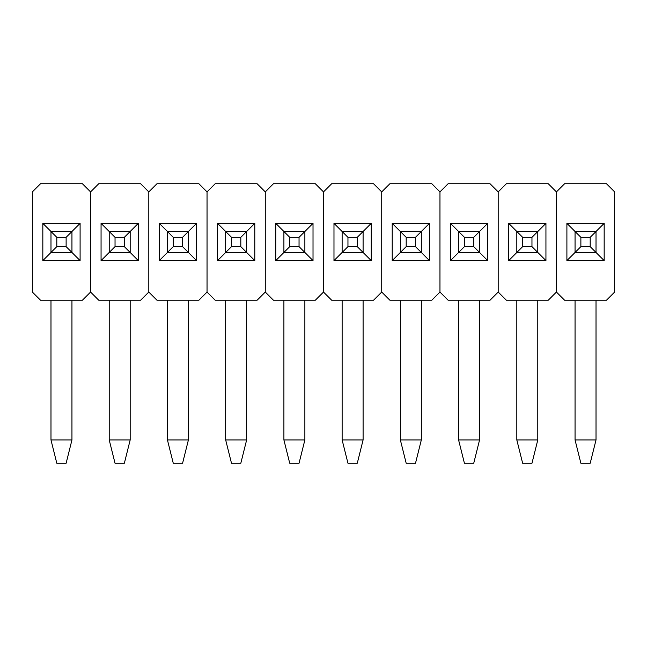 <?xml version="1.0" encoding="UTF-8"?>
<svg xmlns="http://www.w3.org/2000/svg" width="647" height="647" viewBox="0 0 647 647"><rect width="100%" height="100%" fill="white"/><g stroke="black" fill="none" stroke-linecap="round" stroke-linejoin="round"><path stroke-width="0.97" d="M90.58 191.9L90.58 292.056L82.428 300.208L40.502 300.208L32.35 292.056L32.35 191.9L40.502 183.748L82.428 183.748L90.58 191.9L90.58 292.056L90.58 191.9L82.428 183.748L40.502 183.748L32.35 191.9L32.35 292.056L40.502 300.208L82.428 300.208L90.58 292.056L90.58 191.9L98.732 183.748L140.658 183.748L148.81 191.9L148.81 292.056L140.658 300.208L98.732 300.208L90.58 292.056L98.732 300.208L140.658 300.208L148.81 292.056L148.81 191.9L148.81 292.056L148.81 191.9L140.658 183.748L98.732 183.748L90.58 191.9M80.099 260.612L80.099 223.344L42.831 223.344L42.831 260.612L80.099 260.612L71.946 252.459L80.099 260.612L42.831 260.612L50.984 252.459L42.831 260.612L42.831 223.344L80.099 223.344L80.099 260.612M71.946 231.497L80.099 223.344L66.123 237.32L56.807 237.32L56.807 246.636L66.123 246.636L66.123 237.32L56.807 237.32L56.807 246.636L50.984 252.459L50.984 231.497L42.831 223.344L50.984 231.497L71.946 231.497L66.123 237.32L66.123 246.636L71.946 252.459L50.984 252.459L50.984 231.497L56.807 237.32L50.984 231.497L71.946 231.497L71.946 252.459L50.984 252.459L56.807 246.636L66.123 246.636L71.946 252.459L71.946 231.497M66.123 463.252L56.807 463.252L50.984 439.96L71.946 439.96L71.946 300.208L71.946 439.96L66.123 463.252L56.807 463.252L50.984 439.96L50.984 300.208L50.984 439.96L71.946 439.96L66.123 463.252M124.353 463.252L115.037 463.252L109.214 439.96L130.176 439.96L130.176 300.208L130.176 439.96L124.353 463.252L115.037 463.252L109.214 439.96L109.214 300.208L109.214 439.96L130.176 439.96L124.353 463.252M109.214 231.497L130.176 231.497L124.353 237.32L115.037 237.32L115.037 246.636L124.353 246.636L124.353 237.32L115.037 237.32L115.037 246.636L109.214 252.459L109.214 231.497L115.037 237.32L109.214 231.497L130.176 231.497L124.353 237.32L124.353 246.636L130.176 252.459L109.214 252.459L109.214 231.497L101.061 223.344L101.061 260.612L138.329 260.612L138.329 223.344L101.061 223.344L138.329 223.344L138.329 260.612L130.176 252.459L130.176 231.497L138.329 223.344L130.176 231.497L130.176 252.459L109.214 252.459L115.037 246.636L124.353 246.636L138.329 260.612L101.061 260.612L109.214 252.459L101.061 260.612L101.061 223.344L109.214 231.497M182.583 463.252L173.267 463.252L167.444 439.96L188.406 439.96L188.406 300.208L188.406 439.96L182.583 463.252L173.267 463.252L167.444 439.96L167.444 300.208L167.444 439.96L188.406 439.96L182.583 463.252M167.444 231.497L188.406 231.497L182.583 237.32L173.267 237.32L173.267 246.636L182.583 246.636L182.583 237.32L173.267 237.32L173.267 246.636L167.444 252.459L167.444 231.497L173.267 237.32L167.444 231.497L188.406 231.497L182.583 237.32L182.583 246.636L188.406 252.459L167.444 252.459L167.444 231.497L159.291 223.344L159.291 260.612L196.559 260.612L196.559 223.344L159.291 223.344L196.559 223.344L196.559 260.612L188.406 252.459L188.406 231.497L196.559 223.344L188.406 231.497L188.406 252.459L167.444 252.459L173.267 246.636L182.583 246.636L196.559 260.612L159.291 260.612L167.444 252.459L159.291 260.612L159.291 223.344L167.444 231.497M240.813 463.252L231.497 463.252L225.674 439.96L246.636 439.96L246.636 300.208L246.636 439.96L240.813 463.252L231.497 463.252L225.674 439.96L225.674 300.208L225.674 439.96L246.636 439.96L240.813 463.252M225.674 231.497L246.636 231.497L240.813 237.32L231.497 237.32L231.497 246.636L240.813 246.636L240.813 237.32L231.497 237.32L231.497 246.636L225.674 252.459L225.674 231.497L231.497 237.32L225.674 231.497L246.636 231.497L240.813 237.32L240.813 246.636L246.636 252.459L225.674 252.459L225.674 231.497L217.521 223.344L217.521 260.612L254.789 260.612L254.789 223.344L217.521 223.344L254.789 223.344L254.789 260.612L246.636 252.459L246.636 231.497L254.789 223.344L246.636 231.497L246.636 252.459L225.674 252.459L231.497 246.636L240.813 246.636L254.789 260.612L217.521 260.612L225.674 252.459L217.521 260.612L217.521 223.344L225.674 231.497M299.043 463.252L289.727 463.252L283.904 439.96L304.866 439.96L304.866 300.208L304.866 439.96L299.043 463.252L289.727 463.252L283.904 439.96L283.904 300.208L283.904 439.96L304.866 439.96L299.043 463.252M283.904 231.497L304.866 231.497L299.043 237.32L289.727 237.32L289.727 246.636L299.043 246.636L299.043 237.32L289.727 237.32L289.727 246.636L283.904 252.459L283.904 231.497L289.727 237.32L283.904 231.497L304.866 231.497L299.043 237.32L299.043 246.636L304.866 252.459L283.904 252.459L283.904 231.497L275.751 223.344L275.751 260.612L313.019 260.612L313.019 223.344L275.751 223.344L313.019 223.344L313.019 260.612L304.866 252.459L304.866 231.497L313.019 223.344L304.866 231.497L304.866 252.459L283.904 252.459L289.727 246.636L299.043 246.636L313.019 260.612L275.751 260.612L283.904 252.459L275.751 260.612L275.751 223.344L283.904 231.497M357.273 463.252L347.957 463.252L342.134 439.96L363.096 439.96L363.096 300.208L363.096 439.96L357.273 463.252L347.957 463.252L342.134 439.96L342.134 300.208L342.134 439.96L363.096 439.96L357.273 463.252M342.134 231.497L363.096 231.497L357.273 237.32L347.957 237.32L347.957 246.636L357.273 246.636L357.273 237.32L347.957 237.32L347.957 246.636L342.134 252.459L342.134 231.497L347.957 237.32L342.134 231.497L363.096 231.497L357.273 237.32L357.273 246.636L363.096 252.459L342.134 252.459L342.134 231.497L333.981 223.344L333.981 260.612L371.249 260.612L371.249 223.344L333.981 223.344L371.249 223.344L371.249 260.612L363.096 252.459L363.096 231.497L371.249 223.344L363.096 231.497L363.096 252.459L342.134 252.459L347.957 246.636L357.273 246.636L371.249 260.612L333.981 260.612L342.134 252.459L333.981 260.612L333.981 223.344L342.134 231.497M415.503 463.252L406.187 463.252L400.364 439.96L421.326 439.96L421.326 300.208L421.326 439.96L415.503 463.252L406.187 463.252L400.364 439.96L400.364 300.208L400.364 439.96L421.326 439.96L415.503 463.252M400.364 231.497L421.326 231.497L415.503 237.32L406.187 237.32L406.187 246.636L415.503 246.636L415.503 237.32L406.187 237.32L406.187 246.636L400.364 252.459L400.364 231.497L406.187 237.32L400.364 231.497L421.326 231.497L415.503 237.32L415.503 246.636L421.326 252.459L400.364 252.459L400.364 231.497L392.211 223.344L392.211 260.612L429.479 260.612L429.479 223.344L392.211 223.344L429.479 223.344L429.479 260.612L421.326 252.459L421.326 231.497L429.479 223.344L421.326 231.497L421.326 252.459L400.364 252.459L406.187 246.636L415.503 246.636L429.479 260.612L392.211 260.612L400.364 252.459L392.211 260.612L392.211 223.344L400.364 231.497M473.733 463.252L464.417 463.252L458.594 439.96L479.556 439.96L479.556 300.208L479.556 439.96L473.733 463.252L464.417 463.252L458.594 439.96L458.594 300.208L458.594 439.96L479.556 439.96L473.733 463.252M458.594 231.497L479.556 231.497L473.733 237.32L464.417 237.32L464.417 246.636L473.733 246.636L473.733 237.32L464.417 237.32L464.417 246.636L458.594 252.459L458.594 231.497L464.417 237.32L458.594 231.497L479.556 231.497L473.733 237.32L473.733 246.636L479.556 252.459L458.594 252.459L458.594 231.497L450.441 223.344L450.441 260.612L487.709 260.612L487.709 223.344L450.441 223.344L487.709 223.344L487.709 260.612L479.556 252.459L479.556 231.497L487.709 223.344L479.556 231.497L479.556 252.459L458.594 252.459L464.417 246.636L473.733 246.636L487.709 260.612L450.441 260.612L458.594 252.459L450.441 260.612L450.441 223.344L458.594 231.497M531.963 463.252L522.647 463.252L516.824 439.96L537.786 439.96L537.786 300.208L537.786 439.96L531.963 463.252L522.647 463.252L516.824 439.96L516.824 300.208L516.824 439.96L537.786 439.96L531.963 463.252M516.824 231.497L537.786 231.497L531.963 237.32L522.647 237.32L522.647 246.636L531.963 246.636L531.963 237.32L522.647 237.32L522.647 246.636L516.824 252.459L516.824 231.497L522.647 237.32L516.824 231.497L537.786 231.497L531.963 237.32L531.963 246.636L537.786 252.459L516.824 252.459L516.824 231.497L508.671 223.344L508.671 260.612L545.939 260.612L545.939 223.344L508.671 223.344L545.939 223.344L545.939 260.612L537.786 252.459L537.786 231.497L545.939 223.344L537.786 231.497L537.786 252.459L516.824 252.459L522.647 246.636L531.963 246.636L545.939 260.612L508.671 260.612L516.824 252.459L508.671 260.612L508.671 223.344L516.824 231.497M590.193 463.252L580.877 463.252L575.054 439.96L596.016 439.96L596.016 300.208L596.016 439.96L590.193 463.252L580.877 463.252L575.054 439.96L575.054 300.208L575.054 439.96L596.016 439.96L590.193 463.252M575.054 231.497L596.016 231.497L590.193 237.32L580.877 237.32L580.877 246.636L590.193 246.636L590.193 237.32L580.877 237.32L580.877 246.636L575.054 252.459L575.054 231.497L580.877 237.32L575.054 231.497L596.016 231.497L590.193 237.32L590.193 246.636L596.016 252.459L575.054 252.459L575.054 231.497L566.901 223.344L566.901 260.612L604.169 260.612L604.169 223.344L566.901 223.344L604.169 223.344L604.169 260.612L596.016 252.459L596.016 231.497L604.169 223.344L596.016 231.497L596.016 252.459L575.054 252.459L580.877 246.636L590.193 246.636L604.169 260.612L566.901 260.612L575.054 252.459L566.901 260.612L566.901 223.344L575.054 231.497M207.04 191.9L207.04 292.056L198.888 300.208L156.962 300.208L148.81 292.056L156.962 300.208L198.888 300.208L207.04 292.056L207.04 191.9L207.04 292.056L207.04 191.9L198.888 183.748L207.04 191.9L215.192 183.748L257.118 183.748L265.27 191.9L265.27 292.056L257.118 300.208L215.192 300.208L207.04 292.056L215.192 300.208L257.118 300.208L265.27 292.056L265.27 191.9L265.27 292.056L265.27 191.9L257.118 183.748L215.192 183.748L207.04 191.9M156.962 183.748L198.888 183.748L156.962 183.748L148.81 191.9L156.962 183.748M323.5 191.9L323.5 292.056L315.348 300.208L273.422 300.208L265.27 292.056L273.422 300.208L315.348 300.208L323.5 292.056L323.5 191.9L323.5 292.056L323.5 191.9L315.348 183.748L323.5 191.9L331.652 183.748L373.578 183.748L381.73 191.9L381.73 292.056L373.578 300.208L331.652 300.208L323.5 292.056L331.652 300.208L373.578 300.208L381.73 292.056L381.73 191.9L381.73 292.056L381.73 191.9L373.578 183.748L331.652 183.748L323.5 191.9M273.422 183.748L315.348 183.748L273.422 183.748L265.27 191.9L273.422 183.748M439.96 191.9L439.96 292.056L431.808 300.208L389.882 300.208L381.73 292.056L389.882 300.208L431.808 300.208L439.96 292.056L439.96 191.9L439.96 292.056L439.96 191.9L431.808 183.748L439.96 191.9L448.112 183.748L490.038 183.748L498.19 191.9L498.19 292.056L490.038 300.208L448.112 300.208L439.96 292.056L448.112 300.208L490.038 300.208L498.19 292.056L498.19 191.9L498.19 292.056L498.19 191.9L490.038 183.748L448.112 183.748L439.96 191.9M389.882 183.748L431.808 183.748L389.882 183.748L381.73 191.9L389.882 183.748M556.42 191.9L556.42 292.056L548.268 300.208L506.342 300.208L498.19 292.056L506.342 300.208L548.268 300.208L556.42 292.056L556.42 191.9L556.42 292.056L556.42 191.9L548.268 183.748L556.42 191.9L564.572 183.748L606.498 183.748L614.65 191.9L614.65 292.056L606.498 300.208L564.572 300.208L556.42 292.056L564.572 300.208L606.498 300.208L614.65 292.056L614.65 191.9L606.498 183.748L564.572 183.748L556.42 191.9M506.342 183.748L548.268 183.748L506.342 183.748L498.19 191.9L506.342 183.748"/></g></svg>
